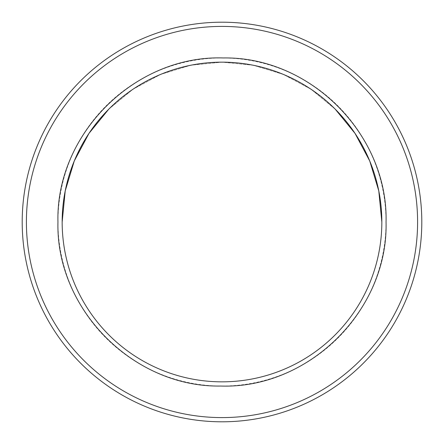 <?xml version="1.0" encoding="UTF-8"?>
<svg xmlns="http://www.w3.org/2000/svg" width="444" height="444" viewBox="0 0 444 444"><rect width="100%" height="100%" fill="white"/><g stroke="black" fill="none" stroke-linecap="round" stroke-linejoin="round"><path stroke-width="0.33" stroke-dasharray="2.22 1.67" d="M421.8 222A199.8 199.8 0 0 1 222 421.8A199.8 199.8 0 0 1 22.2 222A199.8 199.8 0 0 0 222 421.8A199.8 199.8 0 0 0 421.8 222M108.78 109.169L133.034 89.211L160.722 74.376L190.776 65.24L222.033 62.16L253.291 65.251L283.339 74.398L311.022 89.244L335.264 109.218L311.022 89.244L283.339 74.398L253.291 65.251L222.033 62.16L190.776 65.24L160.722 74.376L133.034 89.211L108.78 109.169M381.84 222A159.84 159.84 0 0 1 222 381.84A159.84 159.84 0 0 1 62.16 222A159.84 159.84 0 0 0 222 381.84A159.84 159.84 0 0 0 381.84 222M417.593 222A195.593 195.593 0 0 0 222 26.407A195.593 195.593 0 0 0 26.407 222A195.593 195.593 0 0 0 222 417.593A195.593 195.593 0 0 0 417.593 222M386.047 222A164.047 164.047 0 0 0 222 57.953A164.047 164.047 0 0 0 57.953 222A164.047 164.047 0 0 0 222 386.047A164.047 164.047 0 0 0 386.047 222"/><path stroke-width="0.67" d="M421.8 222A199.8 199.8 0 0 0 222 22.2A199.8 199.8 0 0 0 22.2 222A199.8 199.8 0 0 0 222 421.8A199.8 199.8 0 0 0 421.8 222A199.8 199.8 0 0 0 222 22.2A199.8 199.8 0 0 0 22.2 222A199.8 199.8 0 0 1 222 22.2A199.8 199.8 0 0 1 421.8 222M62.16 222A159.84 159.84 0 0 0 222 381.84A159.84 159.84 0 0 0 381.84 222A159.84 159.84 0 0 0 222 62.16A159.84 159.84 0 0 0 62.16 222L65.218 190.887L74.276 160.961L88.983 133.372L108.78 109.169L88.983 133.372L74.276 160.961L65.218 190.887L62.16 222M335.264 109.218L355.045 133.411L369.735 160.989L378.788 190.898L381.84 222L378.788 190.898L369.735 160.989L355.045 133.411L335.264 109.218M417.593 222A195.593 195.593 0 0 0 222 26.407A195.593 195.593 0 0 0 26.407 222A195.593 195.593 0 0 0 222 417.593A195.593 195.593 0 0 0 417.593 222M386.047 222C388.345 310.134 308.819 389.038 220.707 386.041C133.505 387.573 55.733 309.185 57.953 222C55.655 133.866 135.181 54.962 223.293 57.959C310.495 56.427 388.267 134.815 386.047 222"/></g></svg>
